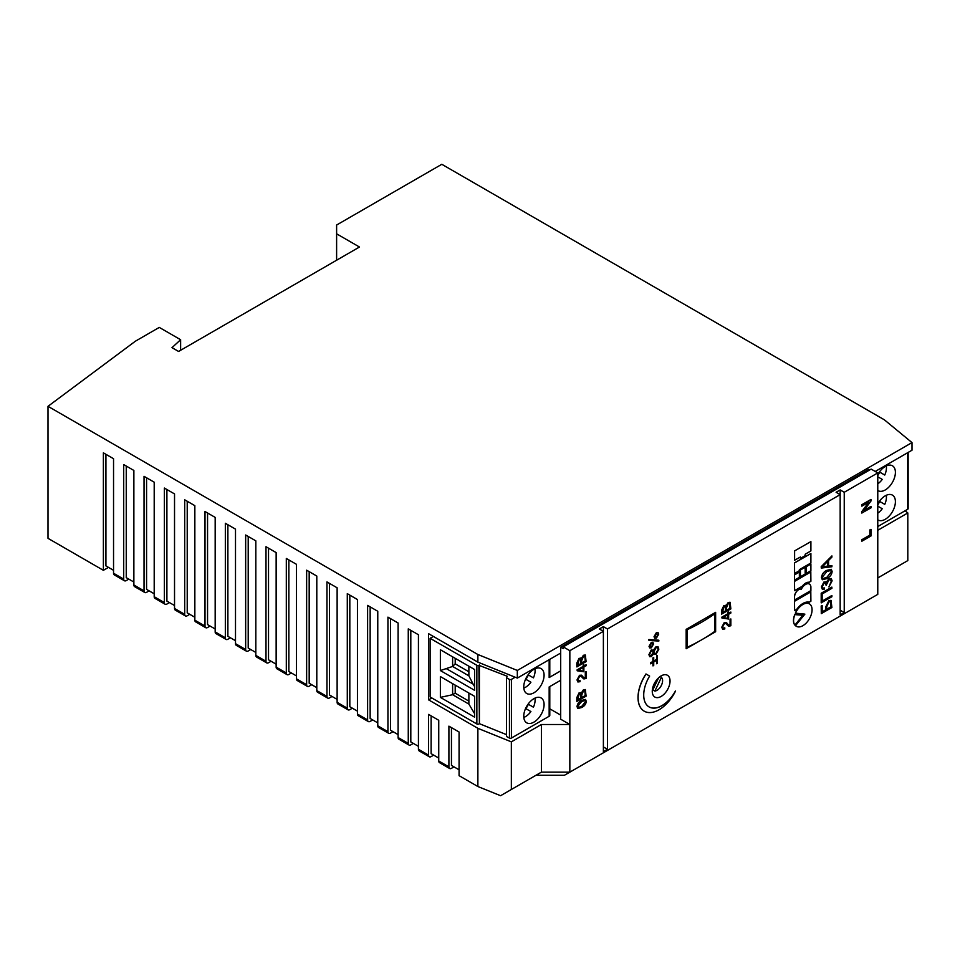 <?xml version="1.0" encoding="UTF-8"?>
<svg xmlns="http://www.w3.org/2000/svg" width="960" height="960" viewBox="0 0 960 960"><rect width="100%" height="100%" fill="white"/><g stroke="black" fill="none" stroke-linecap="round" stroke-linejoin="round"><path stroke-width="1.44" d="M687.06 629.76A181.032 104.52 0 0 0 714.96 613.656L714.96 631.248A181.032 104.52 0 0 1 687.06 647.364L687.06 629.76L686.268 629.304M686.16 646.836L687.06 647.364M714.168 613.2L714.96 613.656M675.54 691.032A25.932 14.976 -60 0 1 649.092 706.92A25.932 14.976 -60 0 1 643.716 695.052A25.932 14.976 -60 0 1 649.632 676.068L646.068 674.016A29.664 17.124 120 0 0 638.112 697.608A29.664 17.124 120 0 0 644.256 711.192A29.664 17.124 120 0 0 675.54 691.032L675.444 690.972A25.932 14.976 -60 0 1 649.044 706.896M646.068 674.016L645.972 673.956A29.664 17.124 120 0 0 638.016 697.548A29.664 17.124 120 0 0 644.16 711.132A29.664 17.124 120 0 0 644.208 711.156M793.572 620.628A11.784 6.804 120 0 0 794.916 625.092L794.808 625.032A11.784 6.804 120 0 1 793.464 620.568A11.784 6.804 120 0 1 794.808 614.556L802.776 615.264L794.916 614.616A11.784 6.804 120 0 0 793.572 620.628M654.888 691.08A7.908 4.56 120 0 0 657 690.336A7.908 4.56 120 0 0 662.028 683.796A7.908 4.56 120 0 0 661.392 677.352L654.888 691.08L652.848 689.904M652.26 691.296A12.576 7.26 120 0 0 654.864 697.056A12.576 7.26 120 0 0 664.56 693.684A12.576 7.26 120 0 0 670.044 681.024A12.576 7.26 120 0 0 667.44 675.276A12.576 7.26 120 0 0 657.756 678.636A12.576 7.26 120 0 0 652.26 691.296M652.272 690.996A12.576 7.26 120 0 0 653.4 690.228M660.84 677.04A12.576 7.26 120 0 0 660.9 676.044M728.64 611.892L727.86 613.68L721.86 617.136L721.968 618.048L728.64 619.02L728.64 614.28L730.86 612.996L730.86 612.06L728.64 613.344L728.64 611.892L727.956 612.3L727.956 613.74L721.968 617.196L721.968 618.048M730.86 612.06L728.64 613.224M868.788 502.152L861.78 511.62L861.78 513.048L871.008 507.84L870.9 506.436L863.988 510.432M871.008 506.496L863.844 510.636L871.008 500.976L870.9 499.476L861.78 504.744L861.876 506.148L869.04 502.008L861.78 511.62M585.288 654.996L583.404 655.284L581.124 658.776L579.12 658.248L576.816 663.048L576.816 666.876L586.092 661.632L585.348 655.032L583.512 655.344L581.196 658.86L580.68 658.032M585.288 689.532L583.404 689.82L581.124 693.312L579.12 692.772L576.816 697.584L576.816 701.412L586.092 696.168L585.348 689.556L583.512 689.88L581.22 693.372L580.68 692.556M831.912 595.584L822.156 601.224L822.156 593.964L831.912 588.324L831.816 587.112L821.196 593.244L821.196 602.808L831.912 596.736L831.816 595.524L822.156 601.104M658.848 640.212L648.852 639.54L648.96 640.452L658.848 641.064L658.848 640.212L648.852 639.54M658.008 632.592L656.328 632.724L654.024 636.72L654.744 638.232M656.58 655.812L656.688 663.768L657.432 663.336L657.432 655.44L656.58 655.812L656.688 663.768M794.508 562.848L794.604 573.432L799.356 570.684L799.356 569.652L810.9 562.992L810.9 553.5L794.508 562.848L794.604 573.432M805.176 567.324L800.328 570L800.436 576.732L805.176 573.996L805.176 567.324L800.328 570M794.508 581.28L794.508 590.628L802.284 586.248A8.928 5.148 -60 0 1 809.16 582.276L810.9 581.268L810.804 571.872L794.508 581.28L794.604 590.676M794.508 596.136L794.604 599.988L810.9 590.58L810.9 586.788A7.596 4.392 120 0 0 809.376 584.076A7.596 4.392 120 0 0 801.36 589.224L801.264 589.164A5.868 3.384 120 0 0 797.1 590.796A5.868 3.384 120 0 0 794.508 596.136L794.604 599.988M809.316 584.04A7.596 4.392 120 0 0 809.268 584.016A7.596 4.392 120 0 0 801.264 589.164M800.436 558.372L805.176 555.624L805.176 554.244L810.9 550.932L810.9 541.596L794.508 550.944L794.508 560.28L800.436 556.98L800.436 558.372L800.328 557.04M704.34 638.232L715.632 631.716L715.632 612.348L686.16 629.364L686.16 648.732L699.144 641.232M603.384 746.916L607.452 749.268L603.384 751.608L603.384 631.332L569.844 650.688L569.844 772.152L877.776 594.372L877.776 472.92L844.236 492.276L844.236 612.552L840.168 610.212M607.452 749.268L607.452 628.98L840.168 494.628L840.168 614.904L844.236 612.552M794.508 601.2L794.508 610.56L796.656 609.432A15.096 8.724 -60 0 1 809.16 602.208L810.9 601.212L810.804 591.792L794.508 601.2L794.604 610.62M794.508 574.788L794.604 580.092L799.356 577.356L799.356 572.112L794.508 574.788L794.604 580.092M806.1 566.676L806.196 573.408L810.9 570.684L810.9 564.024L806.1 566.676L806.196 573.408M804.756 614.124L795.492 625.68A12.972 7.488 120 0 0 796.296 626.268A12.972 7.488 120 0 0 796.344 626.304L796.392 626.328A12.972 7.488 120 0 0 809.376 618.84A12.972 7.488 120 0 0 809.376 603.852A12.972 7.488 120 0 0 795.444 613.176L795.348 613.116A12.972 7.488 120 0 1 809.268 603.792A12.972 7.488 120 0 1 809.316 603.828M652.98 665.904L653.724 665.472L653.724 661.968L656.028 660.636L656.028 659.76L653.724 661.092L653.724 657.588L652.872 657.96L652.872 661.464L650.436 662.868L650.544 663.804L652.98 662.4L652.98 665.904L652.872 662.46M656.028 659.76L653.724 660.972M657.888 646.56L655.932 646.968L653.508 650.244L651.312 650.076L649.008 654.744L649.788 656.724L651.312 656.556L653.46 653.88L656.016 654.288L658.848 649.2L657.984 646.62L655.836 646.908L653.412 650.184L651.216 650.016L648.912 654.684L649.74 656.7M653.424 653.988L653.964 654.588M652.932 642.348L651.372 642.504L649.14 646.452L649.8 647.964L651.372 647.808L653.604 643.872L652.836 642.288L651.276 642.444L649.032 646.392L649.752 647.928M724.824 627.924L723.096 628.152L722.568 626.976L724.416 623.628L725.868 623.484L728.676 626.208L730.86 625.752L730.86 618.96L730.176 619.356L730.176 625.14L728.364 624.84L726.372 622.452L724.356 622.632L721.872 627.252L722.676 629.232L724.824 628.932L724.716 627.864L723.048 628.128M726.312 622.416L724.26 622.572L721.776 627.204L722.628 629.208M730.86 618.96L730.068 619.296L730.068 625.092L728.268 624.78M725.808 623.448L728.268 626.004M822.156 605.544L821.196 605.976L821.292 613.632L831.912 607.5L831.036 600.384L828.948 600.732L825.852 606.936L825.852 609.852L822.156 611.988L822.156 605.544L821.292 606.036L821.292 613.632M830.988 600.36L828.852 600.672L825.756 606.876L825.756 609.792L822.156 611.868M824.544 587.964L822.936 588.18L822.312 586.68L824.148 583.068L825.468 582.852L826.128 585.36L828.984 579.852L830.568 579.708L831.324 581.472L828.912 586.944L832.128 580.812L831.192 578.496L828.972 578.772L826.404 582.384L824.088 582.012L821.52 586.92L822.396 589.344L824.544 589.056L824.436 587.904L822.888 588.144M831.192 578.496L828.864 578.712L826.296 582.324L823.98 581.952L821.412 586.86L822.348 589.32M825.816 581.724L826.404 582.384M830.52 579.684L831.228 581.412L828.912 586.944M825.408 582.828L826.128 585.36M831.228 569.28L826.8 570.36C823.8 571.668 822 574.056 821.412 577.524L822.312 579.732M831.912 555.924L821.196 566.7L821.292 568.068L831.912 566.76L831.912 565.572L828.588 566.04L828.588 560.46L831.912 557.112L831.912 555.924L821.292 566.76L821.292 568.068M831.912 565.572L828.588 565.968M585.492 699.456L581.664 700.392C579.06 701.52 577.512 703.584 577.008 706.584L577.788 708.492M580.056 680.676L578.328 680.904L577.8 679.716L579.648 676.368L581.1 676.224L583.908 678.948L586.092 678.492L586.092 671.712L585.408 672.108L585.408 677.892L583.596 677.58L581.604 675.192L579.588 675.372L577.104 680.004L577.908 681.984L580.056 681.672L579.948 680.616L578.28 680.868M581.544 675.168L579.492 675.312L577.008 679.944L577.86 681.948M586.092 671.712L585.3 672.048L585.3 677.832L583.5 677.52M581.04 676.188L583.5 678.744M583.872 664.644L583.092 666.42L577.092 669.876L577.2 670.788L583.872 671.76L583.872 667.02L586.092 665.748L586.092 664.8L583.872 666.084L583.872 664.644L583.188 665.04L583.188 666.48L577.2 669.936L577.2 670.788M586.092 664.8L583.872 665.964M861.78 539.76L861.876 541.212L871.008 535.944L871.008 529.368L869.832 529.932L869.832 535.104L861.78 539.76L861.876 541.212M730.068 602.256L728.172 602.544L725.892 606.036L723.888 605.496L721.584 610.308L721.584 614.136L730.86 608.892L730.116 602.28L728.28 602.604L725.988 606.096L725.448 605.28M652.608 690.42L658.584 677.82M661.392 677.352L660.072 676.596M359.484 247.02L178.584 351.456L171.984 347.652L180.624 339.732L159.276 327.408L135.396 341.196L48 406.32L477.876 654.504L517.32 670.452L912 442.596L884.376 419.82L441.804 164.292L336.612 225.024L336.612 233.82L359.484 247.02M431.844 697.98L428.592 699.864L428.592 633.684L477.876 662.136L477.876 654.504M869.64 469.98L868.62 469.392L560.7 647.172L563.244 648.636L563.244 646.884L871.164 469.104L877.776 472.92M511.344 741.852L477.876 728.316L477.876 786.528L500.592 795.708L511.344 789.492L511.344 741.852L541.392 724.5L569.844 724.5L560.7 719.22L560.7 647.172M560.7 715.116L549.792 708.816M477.876 728.316L428.592 699.864M877.776 530.292L907.812 512.952L905.136 510.744M715.632 631.716L714.9 631.296M453.996 766.872L451.452 768.336A3.588 2.076 -60 0 1 449.652 768.516L439.488 762.648A3.588 2.076 -60 0 1 438.744 761.004L438.744 720.276L428.592 714.408L428.592 755.136A3.588 2.076 120 0 0 429.336 756.78L419.172 750.912A3.588 2.076 -60 0 1 418.428 749.268L418.428 634.74L408.264 628.872L408.264 743.4A3.588 2.076 120 0 0 409.008 745.044A3.588 2.076 120 0 0 410.808 744.864L413.34 743.4M357.444 711.132L349.824 706.728L349.824 595.128M352.368 708.192L349.824 709.656A3.588 2.076 120 0 1 348.036 709.836A3.588 2.076 120 0 1 347.292 708.192L347.292 593.664L357.444 599.532L357.444 714.06A3.588 2.076 -60 0 0 358.188 715.704L368.352 721.572A3.588 2.076 120 0 0 370.152 721.392L372.696 719.928M409.008 745.044L398.844 739.176A3.588 2.076 -60 0 1 398.1 737.532L398.1 623.004L387.936 617.136L387.936 731.664A3.588 2.076 120 0 0 388.68 733.308A3.588 2.076 120 0 0 390.48 733.128L393.024 731.664M348.036 709.836L337.872 703.968A3.588 2.076 -60 0 1 337.128 702.324L337.128 587.796L326.964 581.928L326.964 696.456A3.588 2.076 120 0 0 327.708 698.1L317.544 692.232A3.588 2.076 -60 0 1 316.8 690.588L316.8 576.06L306.636 570.192L306.636 684.72A3.588 2.076 120 0 0 307.38 686.376L297.216 680.508A3.588 2.076 -60 0 1 296.472 678.864L296.472 564.324L286.308 558.456L286.308 672.996A3.588 2.076 120 0 0 287.052 674.64L276.888 668.772A3.588 2.076 -60 0 1 276.144 667.128L276.144 552.588L265.992 546.72L265.992 661.26A3.588 2.076 120 0 0 266.736 662.904A3.588 2.076 120 0 0 268.524 662.724L271.068 661.26M266.736 662.904L256.572 657.036A3.588 2.076 -60 0 1 255.828 655.392L255.828 540.852L245.664 534.996L245.664 649.524A3.588 2.076 120 0 0 246.408 651.168L236.244 645.3A3.588 2.076 -60 0 1 235.5 643.656L235.5 529.128L225.336 523.26L225.336 637.788A3.588 2.076 120 0 0 226.08 639.432L215.916 633.564A3.588 2.076 -60 0 1 215.172 631.92L215.172 517.392L205.008 511.524L205.008 626.052A3.588 2.076 120 0 0 205.752 627.696L195.588 621.828A3.588 2.076 -60 0 1 194.844 620.184L194.844 505.656L184.692 499.788L184.692 614.316A3.588 2.076 120 0 0 185.436 615.96A3.588 2.076 120 0 0 187.224 615.78L189.768 614.316M185.436 615.96L175.272 610.092A3.588 2.076 -60 0 1 174.528 608.448L174.528 493.92L164.364 488.052L164.364 602.58A3.588 2.076 120 0 0 165.108 604.224L154.944 598.356A3.588 2.076 -60 0 1 154.2 596.712L154.2 482.184L144.036 476.316L144.036 590.844A3.588 2.076 120 0 0 144.78 592.488L134.616 586.632A3.588 2.076 -60 0 1 133.872 584.976L133.872 470.448L123.708 464.58L123.708 579.12A3.588 2.076 120 0 0 124.452 580.764A3.588 2.076 120 0 0 126.252 580.584L128.796 579.12M255.828 652.452L248.208 648.06L248.208 536.46M246.408 651.168A3.588 2.076 120 0 0 248.208 650.988L250.74 649.524M398.1 734.592L390.48 730.2L390.48 618.6M418.428 746.328L410.808 741.936L410.808 630.336M377.772 722.868L370.152 718.464L370.152 606.864M368.352 721.572A3.588 2.076 120 0 1 367.608 719.928L367.608 605.4L377.772 611.268L377.772 725.796A3.588 2.076 -60 0 0 378.516 727.44L388.68 733.308M337.128 699.396L329.508 694.992L329.508 583.392M327.708 698.1A3.588 2.076 120 0 0 329.508 697.932L332.04 696.456M316.8 687.66L309.18 683.256L309.18 571.656M307.38 686.376A3.588 2.076 120 0 0 309.18 686.196L311.712 684.72M296.472 675.924L288.852 671.52L288.852 559.932M287.052 674.64A3.588 2.076 120 0 0 288.852 674.46L291.396 672.996M276.144 664.188L268.524 659.784L268.524 548.196M235.5 640.716L227.88 636.324L227.88 524.724M226.08 639.432A3.588 2.076 120 0 0 227.88 639.252L230.412 637.788M215.172 628.992L207.552 624.588L207.552 512.988M205.752 627.696A3.588 2.076 120 0 0 207.552 627.516L210.096 626.052M194.844 617.256L187.224 612.852L187.224 501.252M174.528 605.52L166.896 601.116L166.896 489.516M165.108 604.224A3.588 2.076 120 0 0 166.896 604.056L169.44 602.58M154.2 593.784L146.58 589.38L146.58 477.78M144.78 592.488A3.588 2.076 120 0 0 146.58 592.32L149.112 590.844M133.872 582.048L126.252 577.644L126.252 466.044M108.468 567.384L103.38 570.312L103.38 452.844L113.544 458.712L113.544 573.252A3.588 2.076 120 0 0 114.288 574.896L124.452 580.764M113.544 570.312L105.924 565.908L105.924 454.32M48 406.32L48 538.332L103.38 570.312M449.652 768.516A3.588 2.076 -60 0 1 448.908 766.872L448.908 726.144L459.072 732.012L459.072 775.668L477.876 786.528M564.492 775.236L536.028 775.236L541.392 772.152L569.844 772.152L564.492 775.236M433.668 755.136L431.124 756.6A3.588 2.076 120 0 1 429.336 756.78M511.344 789.492L541.392 772.152L541.392 724.5M438.744 758.064L431.124 753.66L431.124 715.884M459.072 769.8L451.452 765.396L451.452 727.62M569.844 650.688L563.244 646.884M877.776 577.944L907.812 560.592L907.812 512.952M336.612 233.82L336.612 260.22M180.624 339.732L180.624 350.292M603.384 626.64L603.384 631.332L599.316 628.98L603.384 626.64L607.452 628.98M836.1 492.276L840.168 494.628L840.168 489.924L836.1 492.276M844.236 492.276L840.168 489.924M477.876 662.136L517.32 678.084L517.32 670.452M517.32 678.084L560.7 653.04M875.232 471.444L912 450.216L912 442.596M810.9 541.596L794.508 550.944M794.604 551.004L794.604 560.34M810.9 591.852L794.604 601.26M801.36 589.224A5.868 3.384 120 0 0 797.196 590.856A5.868 3.384 120 0 0 794.604 596.196M810.9 571.932L794.604 581.34M799.356 572.112L794.604 574.848M800.436 570.06L800.436 576.732M810.9 564.024L806.196 566.736M810.9 553.5L794.604 562.908M795.444 613.176L804.888 614.136L795.492 625.68M795.6 625.74A12.972 7.488 120 0 0 796.392 626.328M794.916 625.092L802.776 615.264M653.724 657.588L652.872 657.96M652.98 658.02L652.872 661.464M652.98 661.524L650.436 662.868M650.544 662.928L650.544 663.804M657.432 655.44L656.688 655.872M653.46 653.88L653.904 654.564M651.444 655.608L650.22 655.788L649.632 654.288L651.252 650.976L652.704 650.7L653.232 652.092L651.444 655.608L650.172 655.752M656.016 653.412L654.516 653.652L653.856 651.828L655.956 647.82L657.54 647.628L658.224 649.248L656.016 653.412L654.468 653.628M658.224 649.248L655.92 653.364M657.48 647.592L658.116 649.188M653.232 652.092L651.348 655.56M652.656 650.676L653.124 652.032M656.424 632.784L654.024 636.72L654.792 638.268L656.424 638.088L658.716 634.128L658.068 632.616L656.328 632.724M656.424 633.66L657.96 634.56L656.424 637.224L654.876 636.336L656.424 633.66L657.96 634.56L656.424 637.224L654.876 636.336M656.328 637.164L654.78 636.276M656.328 633.6L657.864 634.5M651.372 643.368L652.848 644.316L651.372 646.932L649.884 646.02L651.372 643.368L652.848 644.316L651.372 646.932L649.884 646.02M651.276 646.872L649.788 645.96M651.276 643.308L652.752 644.256M648.96 639.6L648.96 640.452M826.704 609.348L831.06 606.84L830.448 601.584L828.924 601.908L826.704 606.78L826.704 609.348M826.704 609.24L830.964 606.78L830.4 601.56M831.912 587.16L821.292 593.292L821.292 602.868M826.896 570.42C823.896 571.728 822.096 574.116 821.52 577.584L822.36 579.756L826.8 578.604C830.016 577.056 831.78 574.668 832.128 571.464L831.276 569.304L826.8 570.36M826.8 571.572L822.312 577.164L822.9 578.544L826.896 577.452L831.324 571.92L830.724 570.468L826.8 571.572M822.852 578.508L826.8 577.392L831.228 571.86L830.676 570.432M827.724 566.148L827.724 561.348L822.156 566.964L827.724 566.148L827.628 561.444M822.24 566.88L827.628 566.088M581.76 700.452C579.168 701.58 577.608 703.644 577.104 706.644L577.836 708.516L581.676 707.52C584.448 706.188 585.984 704.124 586.272 701.352L585.54 699.48L581.664 700.392M581.676 701.448L577.8 706.272L578.304 707.472L581.76 706.536L585.588 701.748L585.072 700.488L581.676 701.448M578.256 707.436L581.664 706.476L585.48 701.688L585.012 700.464M581.712 697.704L585.36 695.592L584.82 690.588L583.512 690.876L581.712 695.04L581.712 697.704M581.22 693.372L579.228 692.832L576.912 697.644L576.912 701.472M577.656 700.044L580.968 698.124L580.416 693.624L579.228 693.84L577.656 700.044M581.712 697.584L585.252 695.532L584.772 690.564M577.656 699.924L580.872 698.064L580.368 693.588M583.188 671.232L583.188 667.428L578.424 670.176L583.188 671.232L583.092 667.476M578.46 670.152L583.092 671.172M581.712 663.168L585.36 661.068L584.82 656.064L583.512 656.34L581.712 660.504L581.712 663.168M581.196 658.824L579.228 658.308L576.912 663.108L576.912 666.936M577.656 665.508L580.968 663.6L580.416 659.088L579.228 659.304L577.656 665.508M581.712 663.048L585.252 661.008L584.772 656.04M577.656 665.388L580.872 663.54L580.368 659.064M871.008 529.368L869.832 529.932M869.94 529.992L869.832 535.104M869.94 535.164L861.876 539.82M871.008 499.536L861.78 504.744M861.876 504.804L861.876 506.148M861.876 511.68L861.876 513.108M727.956 618.492L727.956 614.676L723.192 617.436L727.956 618.492L727.86 614.736M723.228 617.412L727.86 618.432M726.48 610.428L730.128 608.316L729.588 603.324L728.28 603.6L726.48 607.764L726.48 610.428M725.964 606.108L723.996 605.556L721.68 610.368L721.68 614.196M722.424 612.768L725.736 610.848L725.184 606.348L723.996 606.564L722.424 612.768M726.48 610.308L730.02 608.256L729.54 603.288M722.424 612.648L725.64 610.788L725.136 606.324M877.776 519.828A14.376 8.292 120 0 0 878.052 520.008A14.376 8.292 120 0 0 885.24 519.3A14.376 8.292 120 0 0 894.624 506.628A14.376 8.292 120 0 0 892.428 495.12A14.376 8.292 120 0 0 885.24 495.828A14.376 8.292 120 0 0 877.776 503.916M877.776 490.5A14.376 8.292 120 0 0 878.052 490.668A14.376 8.292 120 0 0 885.24 489.96A14.376 8.292 120 0 0 894.624 477.3A14.376 8.292 120 0 0 892.428 465.78A14.376 8.292 120 0 0 885.24 466.488A14.376 8.292 120 0 0 877.776 474.576M886.284 495.288A13.596 7.848 -60 0 1 884.76 504.372L879.672 501.444A13.596 7.848 -60 0 1 877.776 504.924M877.776 506.148L882.24 508.728A13.596 7.848 -60 0 1 877.776 513.192M886.284 465.948A13.596 7.848 -60 0 1 884.76 475.044L879.672 472.104A13.596 7.848 120 0 1 877.776 475.584M877.776 476.82L882.24 479.4A13.596 7.848 -60 0 1 877.776 483.852M908.148 452.436L908.148 508.656A1.44 0.828 180 0 1 907.728 509.244L877.776 526.548M884.76 504.372L879.672 501.444M879.672 472.104L884.76 475.044M533.916 692.796A14.376 8.292 120 0 0 543.312 680.124A14.376 8.292 120 0 0 541.104 668.616A14.376 8.292 120 0 0 533.916 669.324A14.376 8.292 120 0 0 524.532 681.984A14.376 8.292 120 0 0 526.74 693.504A14.376 8.292 120 0 0 533.916 692.796M533.916 722.124A14.376 8.292 120 0 0 543.312 709.464A14.376 8.292 120 0 0 541.104 697.944A14.376 8.292 120 0 0 533.916 698.664A14.376 8.292 120 0 0 524.532 711.324A14.376 8.292 120 0 0 526.74 722.844A14.376 8.292 120 0 0 533.916 722.124M525.588 679.152L530.916 682.224A13.596 7.848 -60 0 1 525.504 687.288A13.596 7.848 -60 0 1 523.812 688.092M525.588 708.492L530.916 711.564A13.596 7.848 -60 0 1 525.504 716.628A13.596 7.848 -60 0 1 523.812 717.432M476.856 665.304L430.116 638.316L430.116 696.984L476.856 723.972L476.856 665.304A1.44 0.828 0 0 0 478.896 665.304L507.216 676.248L506.484 677.832L509.448 679.392L509.448 738.072A1.44 0.828 0 0 0 511.428 738.048L549.156 716.268A2.16 1.248 0 0 0 549.792 715.392L549.792 686.568M509.448 738.072L506.484 736.5L506.484 677.832M479.4 665.004L479.4 723.684L506.484 734.628M479.4 723.684L478.896 665.304M476.856 723.972A1.44 0.828 0 0 0 478.896 723.972M549.792 659.34L549.792 676.656A2.16 1.248 180 0 1 549.156 677.544L560.7 670.872M509.448 679.392A1.44 0.828 0 0 0 511.428 679.368L515.172 677.208M560.7 680.268L549.156 686.928L549.156 716.268M440.364 670.56L440.364 649.752L474.576 669.504L474.576 690.312L440.364 670.56L452.616 666.456L455.208 663.864L455.208 658.332M440.364 697.38L440.364 676.572L474.576 696.324L474.576 717.132L440.364 697.38L452.616 694.704L452.616 683.652M430.116 638.316L433.368 636.432M452.616 656.832L452.616 666.456L468.876 675.84L468.876 666.216M446.772 668.904L473.124 684.12L474.576 686.628M474.576 713.616L468.876 704.088L452.616 694.704L455.208 693.204L455.208 685.152M473.124 684.12L468.876 675.84M468.876 693.036L468.876 704.088M468.876 701.1L455.208 693.204M534.96 668.784A13.596 7.848 -60 0 1 533.436 677.868L528.348 674.94A13.596 7.848 -60 0 1 525.84 679.296M534.96 698.124A13.596 7.848 -60 0 1 533.436 707.208L528.348 704.28A13.596 7.848 120 0 1 525.84 708.636M468.876 671.76L455.208 663.864M533.436 677.868L528.348 674.94M528.348 704.28L533.436 707.208M123.708 579.12L113.544 573.252M144.036 590.844L133.872 584.976M164.364 602.58L154.2 596.712M184.692 614.316L174.528 608.448M205.008 626.052L194.844 620.184M225.336 637.788L215.172 631.92M245.664 649.524L235.5 643.656M265.992 661.26L255.828 655.392M286.308 672.996L276.144 667.128M306.636 684.72L296.472 678.864M326.964 696.456L316.8 690.588M347.292 708.192L337.128 702.324M367.608 719.928L357.444 714.06M387.936 731.664L377.772 725.796M408.264 743.4L398.1 737.532M428.592 755.136L418.428 749.268M448.908 766.872L438.744 761.004M907.728 452.688L907.728 509.244M549.156 659.7L549.156 677.544M511.428 738.048L511.428 679.368"/></g></svg>
